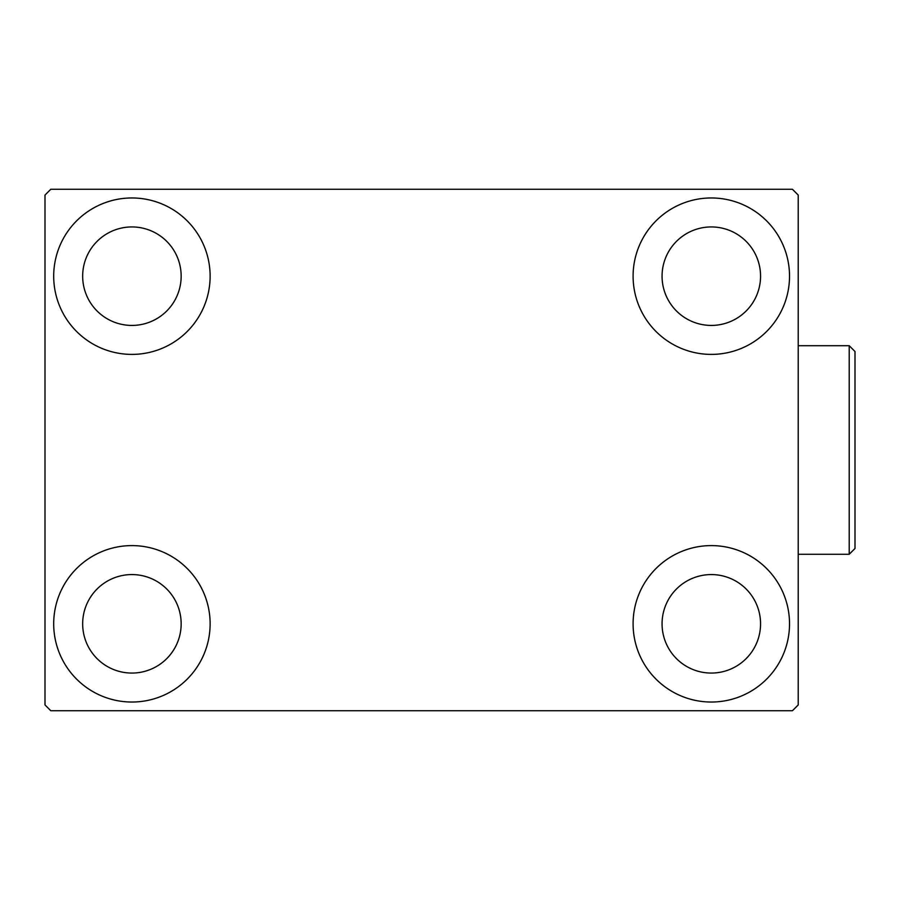 <?xml version="1.0" encoding="UTF-8"?>
<svg xmlns="http://www.w3.org/2000/svg" width="900" height="900" viewBox="0 0 900 900"><rect width="100%" height="100%" fill="white"/><g stroke="black" fill="none" stroke-linecap="round" stroke-linejoin="round"><path stroke-width="1.35" d="M53.696 623.824A78.221 78.221 0 0 1 131.906 545.602A78.221 78.221 0 0 1 210.127 623.824A78.221 78.221 0 0 1 131.906 702.034A78.221 78.221 0 0 1 53.696 623.824M633.094 276.176A78.221 78.221 0 0 1 711.304 197.966A78.221 78.221 0 0 1 789.525 276.176A78.221 78.221 0 0 1 711.304 354.397A78.221 78.221 0 0 1 633.094 276.176M633.094 623.824A78.221 78.221 0 0 1 711.304 545.602A78.221 78.221 0 0 1 789.525 623.824A78.221 78.221 0 0 1 711.304 702.034A78.221 78.221 0 0 1 633.094 623.824M53.696 276.176A78.221 78.221 0 0 1 131.906 197.966A78.221 78.221 0 0 1 210.127 276.176A78.221 78.221 0 0 1 131.906 354.397A78.221 78.221 0 0 1 53.696 276.176M82.665 276.176A49.252 49.252 0 0 1 131.906 226.935A49.252 49.252 0 0 1 181.159 276.176A49.252 49.252 0 0 1 131.906 325.429A49.252 49.252 0 0 1 82.665 276.176M662.062 623.824A49.252 49.252 0 0 1 711.304 574.571A49.252 49.252 0 0 1 760.556 623.824A49.252 49.252 0 0 1 711.304 673.065A49.252 49.252 0 0 1 662.062 623.824M662.062 276.176A49.252 49.252 0 0 1 711.304 226.935A49.252 49.252 0 0 1 760.556 276.176A49.252 49.252 0 0 1 711.304 325.429A49.252 49.252 0 0 1 662.062 276.176M82.665 623.824A49.252 49.252 0 0 1 131.906 574.571A49.252 49.252 0 0 1 181.159 623.824A49.252 49.252 0 0 1 131.906 673.065A49.252 49.252 0 0 1 82.665 623.824M792.428 189.27L50.794 189.27L45 195.064L45 704.936L50.794 710.73L792.428 710.73L798.221 704.936L798.221 195.064L792.428 189.27M849.206 345.713L855 351.506L855 548.494L849.206 554.288L849.206 345.713L798.221 345.713M849.206 554.288L798.221 554.288"/></g></svg>
